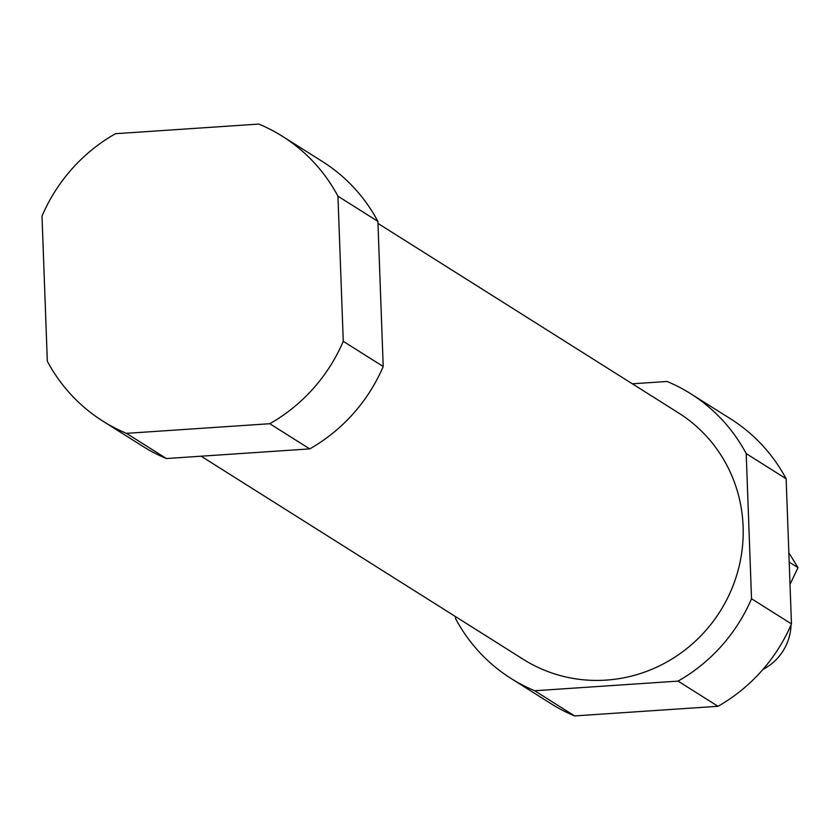 <?xml version="1.0" encoding="UTF-8"?>
<svg xmlns="http://www.w3.org/2000/svg" width="840" height="840" viewBox="0 0 840 840"><rect width="100%" height="100%" fill="white"/><g stroke="black" fill="none" stroke-linecap="round" stroke-linejoin="round"><path stroke-width="1.26" d="M455.501 616.591L455.574 618.629A168.347 162.981 -57.8 0 0 511.108 678.521L551.04 703.7A168.347 162.981 -57.8 0 0 574.654 715.932L717.99 706.293A168.347 162.981 -57.8 0 0 791.458 623.9L786.135 478.779A168.347 162.981 -57.8 0 0 730.611 418.887L690.679 393.708A168.347 162.981 -57.8 0 0 667.065 381.465L632.352 383.806M786.135 478.779L746.203 453.6A168.347 162.981 -57.8 0 0 690.679 393.708M574.654 715.932L534.712 690.753A168.347 162.981 -57.8 0 1 511.108 678.521M717.99 706.293L678.048 681.114A168.347 162.981 -57.8 0 0 751.527 598.731L791.458 623.9M201.107 456.194L523.226 659.295A145.625 140.984 -57.8 0 0 671.024 659.558A145.625 140.984 -57.8 0 0 743.106 526.554A145.625 140.984 -57.8 0 0 678.552 412.933L377.958 223.409M678.048 681.114L534.712 690.753M746.203 453.6L751.527 598.731M377.885 221.372A168.347 162.981 -57.8 0 0 322.35 161.48L282.419 136.3A168.347 162.981 -57.8 0 0 258.804 124.068L115.469 133.707A168.347 162.981 -57.8 0 0 42 216.101L47.324 361.221A168.347 162.981 -57.8 0 0 102.848 421.113A168.347 162.981 -57.8 0 0 126.462 433.356L166.394 458.535L309.729 448.896A168.347 162.981 -57.8 0 0 383.208 366.503L377.885 221.372L337.943 196.192A168.347 162.981 -57.8 0 0 282.419 136.3M102.848 421.113L142.779 446.292A168.347 162.981 -57.8 0 0 166.394 458.535M309.729 448.896L269.798 423.717A168.347 162.981 -57.8 0 0 343.266 341.324L383.208 366.503M269.798 423.717L126.462 433.356M337.943 196.192L343.266 341.324M762.993 669.375A50.505 48.899 -57.8 0 0 791.018 624.928M790.01 584.409L798 567.662L788.844 552.72M798 567.662L789.191 562.107"/></g></svg>
